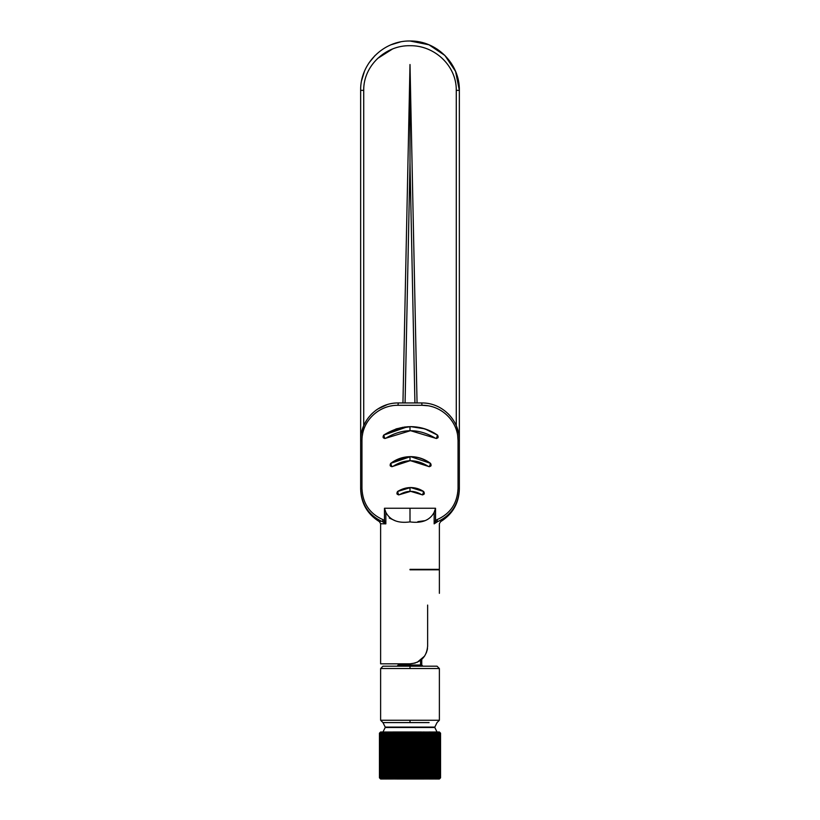 <?xml version="1.0" encoding="UTF-8"?>
<svg xmlns="http://www.w3.org/2000/svg" width="820" height="820" viewBox="0 0 820 820"><rect width="100%" height="100%" fill="white"/><g stroke="black" fill="none" stroke-linecap="round" stroke-linejoin="round"><path stroke-width="1.23" d="M382.161 523.765L385.851 523.857C378.901 523.683 378.901 523.683 385.851 523.857L385.851 512.346L384.467 508.246L385.851 512.346C390.094 520.321 398.141 523.508 410 521.899C398.141 523.508 390.094 520.321 385.851 512.346L385.851 523.857L382.53 521.715C378.43 521.684 378.43 521.684 382.53 521.715C378.43 521.684 378.43 521.684 382.53 521.715C368.58 515.288 361.292 504.218 360.646 488.484L360.646 90.354C360.103 63.796 383.452 40.487 409.949 41C436.558 40.498 459.856 63.693 459.354 90.354L459.354 488.484C458.708 504.218 451.42 515.288 437.47 521.715L434.149 523.857L435.533 520.495L435.533 508.246L434.149 512.346L434.149 523.857C441.098 523.683 441.098 523.683 434.149 523.857L434.149 512.346C429.926 520.321 421.88 523.508 410 521.899L410 508.246L384.467 508.246L384.467 520.495L382.93 519.624C369.646 513.74 362.655 503.357 361.958 488.484L361.958 440.555C361.804 420.906 378.871 405.029 397.987 405.295L422.013 405.295L397.987 405.295C378.871 405.029 361.804 420.906 361.958 440.555L361.958 488.484C362.655 503.357 369.646 513.74 382.93 519.624L384.467 520.495L384.467 508.246L435.533 508.246L410 508.246L410 521.899C421.88 523.508 429.926 520.321 434.149 512.346L435.533 508.246L435.533 520.495L437.07 519.624C450.354 513.74 457.345 503.357 458.042 488.484L458.042 440.555C458.195 420.978 441.17 404.998 422.013 405.295L427.691 405.736M377.6 58.466L392.483 49.026M370.937 414.705L372.557 413.095M362.348 435.42L362.696 433.472M378.133 411.138L379.496 410.297M391.181 405.931L392.001 405.787M405.008 426.964L396.367 428.839M385.215 727.084L434.784 727.084L385.215 727.084L382.971 722.594L385.215 727.084M410.615 460.727L429.383 466.723L430.51 463.361C424.473 458.831 417.636 456.586 410 456.637L410 460.737L408.647 460.799L410.615 460.727L410 460.737L410 456.637C417.636 456.586 424.473 458.831 430.51 463.361L410.615 456.627L390.668 463.361L405.736 456.996M410 426.636L410 430.695L410 426.636C420.086 426.595 429.249 429.424 437.48 435.112L424.842 428.839L410.687 426.636L396.203 428.891L383.678 435.112L384.785 438.515L410.523 430.684L436.435 438.515L437.48 435.112C429.249 429.424 420.086 426.595 410 426.636M423.632 491.498C419.512 488.781 414.961 487.469 410 487.541L410 491.354L410 487.541L410.615 487.541L410 487.541C414.961 487.469 419.512 488.781 423.632 491.498L410.615 487.541L397.556 491.498L398.643 494.921L410.646 491.344L422.587 494.921L423.632 491.498M397.587 491.498L410 487.541L397.587 491.498L398.633 494.921M407.519 426.738L383.739 435.112L402.712 427.302M436.435 438.515L437.48 435.112M383.739 435.112L384.805 438.515M429.383 466.723L430.51 463.361M410 456.637C402.815 456.842 396.388 459.077 390.709 463.361L391.837 466.723L410 460.737M390.709 463.361L391.847 466.723M402.948 402.948L410 64.503L402.948 402.948L398.253 402.948L421.746 402.948C442.031 402.63 459.61 420.045 459.354 440.555L459.354 90.354L458.37 80.544M410 569.818L439.376 569.818L410 569.818M398.253 663.831L398.253 665.01L398.253 663.831L380.623 663.831L380.623 569.818M410 663.831L380.623 663.831L410 663.831C420.762 662.796 426.636 656.912 427.63 646.211L427.63 605.078C442.779 589.928 442.779 589.928 427.63 605.078L427.63 646.211C426.636 656.912 420.762 662.796 410 663.831L382.971 663.831L410 663.831L415.279 663.021L410.092 663.831M410 668.536L439.376 668.536L380.623 668.536L439.376 668.536L380.623 668.536L410 668.536L410 666.188L382.971 666.188L437.029 666.188L410 666.188L410 668.536M410 720.247L380.623 720.247L439.376 720.247L380.623 720.247L439.376 720.247L410 720.247L410 722.594L382.971 722.594L410 722.594L410 720.247M439.376 779L440.555 777.821L439.356 779L440.555 777.821L439.356 779L440.555 777.821L439.356 779L440.555 777.821L440.555 733.172L440.555 777.821L439.335 779L440.504 777.821L440.504 733.172L440.483 777.821L439.151 779L440.453 777.821L440.422 733.172L440.422 777.821L439.233 779L440.371 777.821L440.33 733.172L440.33 777.821L439.038 779L440.268 777.821L440.217 733.172L440.217 777.821L438.905 779L440.145 777.821L440.084 733.172L440.084 777.821L438.751 779L440.002 777.821L439.93 733.172L439.93 777.821L438.577 779L439.827 777.821L439.745 733.172L439.745 777.821L438.382 779L439.633 777.821L439.551 733.172L439.551 777.821L438.167 779L439.428 777.821L439.325 733.172L439.325 777.821L437.931 779L439.192 777.821L439.079 733.172L439.079 777.821L437.665 779L438.936 777.821L438.813 733.172L437.665 731.993L438.936 733.172L438.936 777.821L438.936 733.172L437.388 731.993L438.659 733.172L438.659 777.821L437.593 779L438.659 777.821L438.659 733.172L438.526 777.821L437.091 779L438.351 777.821L438.218 733.172L438.218 777.821L436.773 779L438.034 777.821L437.89 733.172L437.89 777.821L436.435 779L437.695 777.821L437.542 733.172L437.542 777.821L436.076 779L437.337 777.821L437.173 733.172L437.173 777.821L435.697 779L436.947 777.821L436.783 733.172L436.783 777.821L435.297 779L436.547 777.821L436.373 733.172L436.373 777.821L434.887 779L436.127 777.821L435.943 733.172L435.943 777.821L434.456 779L435.686 777.821L435.492 733.172L434.456 731.993L435.686 733.172L435.492 777.821L435.686 733.172L433.995 731.993L435.225 733.172L435.225 777.821L434.456 779L435.225 777.821L435.225 733.172L435.02 777.821L433.534 779L434.754 777.821L434.538 733.172L434.538 777.821L433.042 779L434.251 777.821L434.036 733.172L434.036 777.821L432.54 779L433.739 777.821L433.513 733.172L433.513 777.821L432.017 779L433.206 777.821L432.97 733.172L432.97 777.821L431.484 779L432.663 777.821L432.417 733.172L432.417 777.821L430.93 779L432.099 777.821L431.843 733.172L431.843 777.821L430.356 779L431.515 777.821L431.258 733.172L431.258 777.821L429.772 779L430.91 777.821L430.654 733.172L429.772 731.993L430.91 733.172L430.654 777.821L430.91 733.172L430.192 731.993L429.178 731.993L430.305 733.172L430.305 777.821L429.772 779L429.178 779L430.305 777.821L430.305 733.172L430.029 777.821L428.563 779L429.67 777.821L429.393 733.172L429.393 777.821L427.937 779L429.024 777.821L428.747 733.172L428.747 777.821L427.302 779L428.368 777.821L428.081 733.172L428.081 777.821L426.646 779L427.702 777.821L427.404 733.172L427.404 777.821L425.98 779L427.015 777.821L426.718 733.172L426.718 777.821L425.303 779L426.318 777.821L426.01 733.172L426.01 777.821L424.616 779L425.611 777.821L425.303 733.172L425.303 777.821L423.919 779L424.893 777.821L424.575 733.172L423.919 731.993L424.893 733.172L424.575 777.821L424.893 733.172L424.411 731.993L423.919 732.537L423.212 731.993L424.165 733.172L423.919 779L423.212 779L424.165 777.821L424.165 733.172L423.837 777.821L423.212 779L422.495 779L423.417 777.821L423.417 733.172L423.089 777.821L422.495 779L421.767 779L422.669 777.821L422.669 733.172L422.341 777.821L421.767 779L421.029 779L421.91 777.821L421.91 733.172L421.572 777.821L421.029 779L420.281 779L421.142 777.821L421.142 733.172L420.281 779L419.532 779L420.363 777.821L420.363 733.172L419.532 779L418.774 779L419.573 777.821L419.573 733.172L418.774 779L418.005 779L418.784 777.821L418.784 733.172L418.005 779L417.236 779L417.985 777.821L417.636 733.172L417.236 779L417.236 731.993L416.457 731.993L417.175 733.172L417.236 779L416.457 779L417.175 777.821L417.175 733.172L416.457 779L415.678 779L416.365 777.821L416.365 733.172L415.678 779L414.889 779L415.555 777.821L415.555 733.172L414.889 779L414.1 779L414.735 777.821L414.735 733.172L414.1 779L413.311 779L413.905 777.821L413.905 733.172L413.311 779L412.511 779L413.075 779L413.085 733.172L412.511 779L411.712 779L412.275 779L412.255 733.172L411.712 779L410.912 779L411.476 779L411.425 733.172L410.912 779L409.323 779L410.113 779L410.113 731.993L409.887 779L409.764 777.821L409.323 779L408.524 779L409.088 779L408.934 733.172L408.575 777.821L408.524 779L407.724 779L408.524 779L408.524 731.993L408.288 779L407.745 777.821L408.104 733.172L407.724 779L406.925 779L407.489 779L406.915 777.821L407.273 733.172L406.925 779L406.136 779L406.689 779L406.095 777.821L406.453 733.172L406.136 779L405.346 779L405.9 779L405.264 777.821L405.623 733.172L405.346 779L404.557 779L405.111 779L404.444 777.821L404.803 733.172L404.557 779L403.768 779L404.321 779L403.635 777.821L403.983 733.172L403.768 779L402.999 779L403.542 779L402.825 777.821L403.173 733.172L402.999 779L402.22 779L402.763 779L402.015 777.821L402.364 733.172L402.22 779L401.452 779L401.995 779L401.216 777.821L401.564 733.172L401.452 779L400.693 779L401.226 779L400.426 777.821L400.775 733.172L400.693 779L399.934 779L399.637 777.821L400.467 779L399.637 777.821L399.637 733.172L399.986 777.821L400.467 731.993L399.186 731.993L398.858 733.172L399.196 777.821L399.934 779L399.186 779L399.719 778.129L399.719 779L398.858 777.821L399.196 733.172L399.186 779L398.448 779L398.089 777.821L398.428 733.172L398.448 779L397.72 779L397.331 777.821L397.659 733.172L397.72 779L397.003 779L396.583 777.821L396.911 733.172L397.003 779L395.834 777.821L396.162 733.172L396.285 779L395.107 777.821L395.424 733.172L395.588 779L394.389 777.821L395.383 779L394.389 777.821L394.389 733.172L394.697 777.821L394.697 733.172L395.383 731.993L394.215 731.993L393.682 733.172L393.989 777.821L394.891 779L393.682 777.821L393.989 733.172L393.682 777.821L394.215 779L392.985 777.821L394.02 779L392.985 777.821L392.985 733.172L393.549 731.993L392.985 733.172L393.282 777.821L393.282 733.172L394.02 731.993L392.893 731.993L392.298 733.172L392.595 777.821L393.549 779L392.298 777.821L392.595 733.172L392.298 777.821L392.893 779L391.632 777.821L391.919 733.172L391.632 777.821L392.247 779L390.976 777.821L391.253 733.172L390.976 777.821L391.622 779L390.33 777.821L390.607 733.172L390.33 777.821L391.007 779L389.695 777.821L389.971 733.172L389.695 777.821L390.402 779L389.09 777.821L389.346 733.172L389.09 777.821L389.808 779L388.485 777.821L388.741 733.172L388.485 777.821L389.244 779L387.901 777.821L388.157 733.172L387.901 777.821L388.68 779L387.337 777.821L388.516 779L387.337 777.821L387.337 733.172L388.137 731.993L387.337 733.172L387.583 777.821L387.583 733.172L388.516 731.993L386.794 733.172L387.03 777.821L388.137 779L386.794 777.821L387.03 733.172L386.794 777.821L387.614 779L386.261 777.821L386.486 733.172L386.261 777.821L387.101 779L385.748 777.821L385.964 733.172L385.748 777.821L386.609 779L385.246 777.821L385.461 733.172L385.246 777.821L386.138 779L384.775 777.821L384.98 733.172L384.775 777.821L385.677 779L384.313 777.821L384.508 733.172L384.313 777.821L385.236 779L383.873 777.821L385.113 779L383.873 777.821L383.873 733.172L384.816 731.993L383.873 733.172L384.057 777.821L384.057 733.172L385.113 731.993L383.452 733.172L383.627 777.821L384.816 779L383.452 777.821L383.627 733.172L383.452 777.821L384.416 779L383.053 777.821L384.303 779L383.053 777.821L383.053 733.172L384.037 731.993L383.053 733.172L383.217 777.821L383.217 733.172L384.303 731.993L382.663 733.172L382.827 777.821L384.037 779L382.663 777.821L382.827 733.172L382.663 777.821L383.668 779L382.304 777.821L382.458 733.172L382.304 777.821L383.329 779L381.966 777.821L382.11 733.172L381.966 777.821L383.001 779L381.648 777.821L381.782 733.172L381.648 777.821L382.694 779L381.341 777.821L381.474 733.172L381.341 777.821L382.407 779L381.064 777.821L381.187 733.172L381.064 777.821L382.151 779L380.808 777.821L380.921 733.172L380.808 777.821L381.905 779L380.572 777.821L380.675 733.172L380.572 777.821L381.679 779L380.367 777.821L380.367 733.172L381.618 731.993L380.172 733.172L380.172 777.821L380.172 733.172L381.423 731.993L380.255 733.172L380.172 777.821L381.618 779L380.449 777.821L380.449 733.172L380.367 777.821L381.474 779L380.07 777.821L380.07 733.172L379.998 777.821L381.249 779L379.916 777.821L379.916 733.172L379.855 777.821L381.095 779L379.783 777.821L379.783 733.172L379.732 777.821L380.962 779L379.67 777.821L379.67 733.172L379.629 777.821L380.849 779L379.578 777.821L379.578 733.172L379.547 777.821L380.767 779L379.516 777.821L379.516 733.172L379.496 777.821L380.695 779L379.465 777.821L379.455 733.172L379.445 777.821L379.445 733.172L379.445 777.821L380.623 779L379.445 777.821L379.445 733.172L380.623 731.993L379.445 733.172L380.634 731.993L379.445 733.172L379.445 777.821L379.455 733.172L379.465 777.821L380.644 779M381.474 731.993L380.449 733.172L380.449 777.821L381.618 779L380.572 777.821L380.572 733.172L381.679 731.993L380.572 733.172L380.675 777.821L381.833 779L380.808 777.821L380.808 733.172L381.905 731.993L380.808 733.172L380.921 777.821L382.069 779L381.064 777.821L381.064 733.172L382.151 731.993L381.064 733.172L381.187 777.821L382.335 779L381.341 777.821L381.341 733.172L382.407 731.993L381.341 733.172L381.474 777.821L382.612 779L381.648 777.821L381.648 733.172L382.694 731.993L381.648 733.172L381.782 777.821L382.909 779L381.966 777.821L381.966 733.172L383.001 731.993L381.966 733.172L382.11 777.821L383.227 779L382.304 777.821L382.304 733.172L383.329 731.993L382.304 733.172L382.458 777.821L383.565 779L382.663 777.821L382.663 733.172L383.668 731.993L382.827 733.172L384.303 731.993L383.217 733.172L383.217 777.821L384.303 779L383.452 777.821L383.452 733.172L384.303 731.993L383.627 733.172L385.113 732.157L384.057 733.172L384.057 777.821L385.113 779L384.313 777.821L384.313 733.172L385.113 731.993L384.508 733.172L384.508 777.821L385.554 779L384.775 777.821L384.775 733.172L385.554 731.993L384.98 733.172L384.98 777.821L386.005 779L385.246 777.821L385.246 733.172L386.005 731.993L385.461 733.172L385.461 777.821L386.466 779L385.748 777.821L385.748 733.172L386.466 731.993L385.964 777.821L386.958 779L386.261 777.821L386.261 733.172L386.958 731.993L386.486 777.821L387.46 779L386.794 777.821L386.794 733.172L387.46 731.993L387.983 732.219L387.03 733.172L388.516 731.993L387.583 733.172L387.583 777.821L388.516 779L387.901 777.821L387.901 733.172L388.516 731.993L389.069 732.25L388.157 733.172L388.157 777.821L389.069 779L388.485 777.821L388.485 733.172L389.643 731.993L388.485 733.172L389.069 731.993L389.643 732.27L388.741 733.172L388.741 777.821L389.643 779L389.09 777.821L389.09 733.172L390.228 731.993L389.09 733.172L389.643 731.993L390.228 732.291L389.346 733.172L389.346 777.821L390.228 779L389.695 777.821L389.695 733.172L390.822 731.993L389.695 733.172L390.228 731.993L390.822 732.301L389.971 733.172L389.971 777.821L390.822 779L390.33 733.172L391.437 731.993L390.33 733.172L390.822 731.993L391.437 732.322L390.607 733.172L390.607 777.821L391.437 779L390.976 733.172L392.062 731.993L390.976 733.172L391.437 731.993L392.062 732.352L391.253 733.172L391.253 777.821L392.062 779L391.632 733.172L392.698 731.993L391.632 733.172L392.062 731.993L392.698 732.373L391.919 733.172L391.919 777.821L392.698 779L392.698 731.993L393.354 732.393L392.595 733.172L394.02 731.993L393.282 733.172L393.282 777.821L394.02 779L394.02 731.993L394.697 732.455L393.989 733.172L395.383 731.993L394.697 733.172L394.697 777.821L395.383 779L395.107 733.172L396.08 731.993L395.107 733.172L395.383 731.993L396.08 731.993L395.424 733.172L395.424 777.821L396.08 779L395.834 733.172L396.788 731.993L395.834 733.172L396.08 731.993L396.788 731.993L396.162 733.172L396.162 777.821L396.788 779L396.583 733.172L397.505 731.993L396.583 733.172L396.788 731.993L397.505 731.993L396.911 733.172L396.911 777.821L397.505 779L397.331 733.172L398.233 731.993L397.331 733.172L397.505 731.993L398.233 731.993L397.659 733.172L397.659 777.821L398.233 779L398.089 733.172L398.971 731.993L398.089 733.172L398.233 731.993L398.971 731.993L398.428 733.172L398.428 777.821L398.971 779L398.971 731.993L399.719 731.993L399.196 733.172L400.467 731.993L400.467 779L400.426 733.172L401.226 731.993L400.426 733.172L400.467 731.993L401.226 731.993L401.226 779L401.216 733.172L401.995 731.993L401.216 733.172L401.226 731.993L401.995 731.993L401.995 779L402.015 733.172L402.763 731.993L402.015 733.172L401.995 731.993L401.995 779L401.995 731.993L402.763 731.993L402.763 779L402.825 733.172L403.542 731.993L402.825 733.172L402.763 731.993L402.763 779L402.763 731.993L403.542 731.993L403.542 779L403.635 733.172L404.321 731.993L403.635 733.172L403.542 731.993L403.542 779L403.542 731.993L404.321 731.993L404.321 779L404.444 733.172L405.111 731.993L404.444 733.172L404.321 731.993L404.321 779L404.321 731.993L405.111 731.993L405.111 779L405.264 733.172L405.9 731.993L405.264 733.172L405.111 731.993L405.111 779L405.111 731.993L405.9 731.993L405.9 779L406.095 733.172L406.689 731.993L406.095 733.172L405.9 731.993L405.9 779L405.9 731.993L406.689 731.993L406.689 779L406.915 733.172L407.489 731.993L406.915 733.172L406.689 731.993L406.689 779L406.689 731.993L407.489 731.993L407.489 779L407.724 731.993L407.745 733.172L408.288 731.993L407.489 731.993L407.489 779L407.489 731.993L407.724 779L407.724 731.993L408.288 731.993L408.288 779L408.288 731.993L408.575 733.172L409.088 731.993L408.524 731.993L408.524 779L408.524 731.993L409.088 731.993L409.088 779L409.323 731.993L409.405 733.172L409.887 731.993L409.088 731.993L409.088 779L409.088 731.993L409.323 779L409.323 731.993L409.887 731.993L409.887 779L409.887 731.993L410.236 777.821L410.676 731.993L410.113 731.993L410.113 779L410.676 779L410.594 777.821L410.113 779L410.113 731.993L410.676 731.993L410.676 779L410.912 731.993L411.066 733.172L411.476 731.993L410.676 731.993L410.676 779L410.676 731.993L410.912 779L410.912 731.993L411.476 731.993L411.476 779L411.712 731.993L411.896 733.172L412.275 731.993L411.476 731.993L411.476 779L411.476 731.993L411.712 779L411.712 731.993L412.275 731.993L412.275 779L412.511 731.993L413.085 733.172L413.075 731.993L412.275 731.993L412.275 779L412.275 731.993L412.511 779L412.511 731.993L413.075 731.993L413.075 779L413.311 731.993L413.905 733.172L413.864 731.993L413.075 731.993L413.311 779L413.311 731.993L413.905 733.172L413.864 779L414.1 731.993L414.735 733.172L414.654 731.993L413.864 731.993L414.1 779L414.1 731.993L414.735 733.172L414.654 779L414.889 731.993L415.555 733.172L415.443 731.993L414.654 731.993L414.889 779L414.889 731.993L415.555 733.172L415.443 779L415.678 731.993L416.365 733.172L416.232 731.993L415.443 731.993L415.678 779L415.678 731.993L416.365 733.172L416.232 779L416.232 731.993L416.457 779L416.457 731.993L417.985 733.172L417.236 731.993L417.236 779L417.236 731.993L417.985 733.172L417.78 779L418.005 731.993L418.784 733.172L418.548 731.993L417.78 731.993L418.005 779L418.005 731.993L418.784 733.172L418.548 779L419.235 777.821L419.573 733.172L419.307 731.993L418.774 731.993L419.235 733.172L418.548 731.993L418.774 733.121L419.307 731.993L419.573 733.172L419.307 779L420.014 777.821L420.363 733.172L420.065 731.993L419.532 731.993L420.014 733.172L419.307 731.993L419.532 732.977L420.065 731.993L420.363 733.172L420.065 779L420.803 777.821L421.142 733.172L420.814 731.993L420.281 731.993L420.803 733.172L420.065 731.993L420.281 732.865L420.814 731.993L421.142 733.172L420.814 779L421.572 777.821L421.91 733.172L421.552 731.993L421.029 731.993L421.572 733.172L420.814 731.993L421.029 732.772L421.552 731.993L421.91 733.172L421.552 779L422.341 777.821L422.669 733.172L422.279 731.993L422.341 733.172L421.552 731.993L421.767 732.701L422.279 731.993L422.669 733.172L422.279 779L423.089 777.821L423.417 733.172L422.997 731.993L423.089 733.172L422.279 731.993L422.495 732.639L422.997 731.993L423.417 733.172L422.997 779L423.837 777.821L423.837 733.172L422.997 731.993L424.165 733.172L423.714 731.993L424.411 731.993L424.893 733.172L424.411 779L425.303 777.821L425.611 733.172L424.411 731.993L425.611 733.172L425.108 779L426.01 777.821L426.318 733.172L425.108 731.993L426.318 733.172L426.318 777.821L425.785 779L426.718 777.821L427.015 733.172L425.785 731.993L427.015 733.172L427.015 777.821L426.451 779L427.404 777.821L427.702 733.172L426.451 731.993L427.702 733.172L427.702 777.821L427.107 779L428.081 777.821L428.368 733.172L427.107 731.993L428.368 733.172L428.368 777.821L427.753 779L428.747 777.821L429.024 733.172L427.753 731.993L429.024 733.172L429.024 777.821L428.378 779L429.393 777.821L429.67 733.172L428.378 731.993L429.67 733.172L429.67 777.821L428.993 779L430.029 777.821L430.029 733.172L428.993 731.993L430.305 733.172L429.598 731.993L430.192 731.993L430.91 733.172L430.91 777.821L430.192 779L431.258 777.821L431.515 733.172L430.192 731.993L431.515 733.172L431.515 777.821L430.766 779L431.843 777.821L432.099 733.172L430.766 731.993L432.099 733.172L432.099 777.821L431.32 779L432.417 777.821L432.663 733.172L431.32 731.993L432.663 733.172L432.663 777.821L431.863 779L432.97 777.821L433.206 733.172L431.863 731.993L433.206 733.172L433.206 777.821L432.386 779L433.513 777.821L433.739 733.172L432.386 731.993L433.739 733.172L433.739 777.821L432.898 779L434.036 777.821L434.251 733.172L432.898 731.993L434.251 733.172L434.251 777.821L433.39 779L434.538 777.821L434.754 733.172L433.39 731.993L434.754 733.172L434.754 777.821L433.862 779L435.02 777.821L435.02 733.172L433.862 731.993L435.686 733.172L435.686 777.821L434.764 779L435.943 777.821L436.127 733.172L434.764 731.993L436.127 733.172L436.127 777.821L435.184 779L436.373 777.821L436.547 733.172L435.184 731.993L436.547 733.172L436.547 777.821L435.584 779L436.783 777.821L436.947 733.172L435.584 731.993L436.947 733.172L436.947 777.821L435.963 779L437.173 777.821L437.337 733.172L435.963 731.993L437.337 733.172L437.337 777.821L436.332 779L437.542 777.821L437.695 733.172L436.332 731.993L437.695 733.172L437.695 777.821L436.67 779L437.89 777.821L438.034 733.172L436.67 731.993L438.034 733.172L438.034 777.821L436.998 779L438.218 777.821L438.351 733.172L436.998 731.993L438.351 733.172L438.351 777.821L437.306 779L438.526 777.821L438.526 733.172L437.306 731.993L438.936 733.172L438.936 777.821L437.849 779L439.079 777.821L439.192 733.172L437.849 731.993L439.192 733.172L439.192 777.821L438.095 779L439.325 777.821L439.428 733.172L438.095 731.993L439.428 733.172L439.428 777.821L438.321 779L439.551 777.821L439.633 733.172L438.321 731.993L439.633 733.172L439.633 777.821L438.526 779L439.745 777.821L439.827 733.172L438.526 731.993L439.827 733.172L439.827 777.821L438.7 779L439.93 777.821L440.002 733.172L438.7 731.993L440.002 733.172L440.002 777.821L438.864 779L440.084 777.821L440.145 733.172L438.864 731.993L440.145 733.172L440.145 777.821L438.997 779L440.217 777.821L440.268 733.172L438.997 731.993L440.268 733.172L440.268 777.821L439.12 779L440.33 777.821L440.371 733.172L439.212 731.993L440.422 733.172L439.284 731.993L440.371 733.172L440.371 777.821L439.212 779L440.422 777.821L440.453 733.172L439.233 731.993L440.453 733.172L440.453 777.821L439.305 779L440.483 777.821L440.483 733.172L439.335 731.993L440.504 733.172L439.284 731.993L440.504 733.172L440.504 777.821L439.335 779M423.919 779L423.919 778.457L423.919 779M439.376 731.993L440.555 733.172L439.356 732.004L440.545 733.172L440.555 777.821L440.555 733.172L440.545 777.821L440.545 733.172L439.356 731.993L440.555 733.172L439.335 731.993M380.07 733.172L381.249 731.993L379.998 733.172L380.07 777.821L381.3 779L380.172 777.821L380.172 733.172L381.3 731.993L380.07 733.172M379.916 733.172L381.095 731.993L379.855 733.172L379.916 777.821L381.136 779L379.998 777.821L379.998 733.172L381.136 731.993L379.916 733.172M379.783 733.172L380.962 731.993L379.732 733.172L379.783 777.821L381.003 779L379.855 777.821L379.855 733.172L381.003 731.993L379.783 733.172M379.67 733.172L380.849 731.993L379.629 733.172L379.67 777.821L380.88 779L379.732 777.821L379.732 733.172L380.88 731.993L379.67 733.172M379.578 733.172L380.767 731.993L379.465 733.172L380.767 731.993L379.578 733.172L379.578 777.821L379.547 733.172M380.695 779L379.496 777.821L379.496 733.172L379.516 777.821L380.787 779L379.629 777.821L379.629 733.172L381.423 731.993M396.08 778.457L396.08 779L396.08 778.457M396.788 778.405L396.788 779L396.788 778.405M397.505 778.354L397.505 779L397.505 778.354M398.233 778.293L398.233 779L398.233 778.293M398.971 778.221L398.971 779L398.971 778.221M400.467 778.016L400.467 779L400.467 778.016M401.226 777.872L401.226 779L401.226 777.872M429.116 722.594L410 722.594L429.116 722.594M434.784 727.504L385.215 727.504L434.784 727.504L437.029 731.993L434.733 727.289L437.029 722.594L439.376 720.247L439.376 668.536L437.029 666.188M421.746 659.341L421.746 665.01L421.746 659.341M399.422 663.831L399.422 665.01L420.578 665.01L420.578 660.305L420.578 665.01L421.746 665.01L420.578 665.01L420.578 666.188L420.578 665.01L399.422 665.01L399.422 663.831M424.504 656.226L417.247 662.273L424.596 656.092M426.277 652.966L427.261 649.788M427.302 649.573L427.497 648.343M427.63 605.078C442.779 589.928 442.779 589.928 427.63 605.078L427.63 646.211M410 569.346L439.376 569.346L410 569.346M380.623 569.346L380.623 523.734L381.946 523.755M389.274 518.014L395.117 520.69M424.883 520.69L417.831 521.663L424.904 520.69M422.925 666.188L421.746 665.01L422.925 666.188M398.253 665.01L399.422 665.01L399.422 666.188L399.422 665.01L398.253 665.01L397.075 666.188L398.253 665.01M416.375 457.14L410.287 456.627M434.098 432.919L424.883 428.85M424.77 428.819L410.635 426.636M440.852 410.502L441.867 411.138M457.683 435.584L458.042 440.555L459.354 440.555C459.61 420.045 442.031 402.63 421.746 402.948L398.253 402.948C378.02 402.661 360.39 419.973 360.646 440.555C360.39 419.973 378.02 402.661 398.253 402.948L397.987 405.295L398.253 402.948M423.663 491.498C424.975 493.876 424.278 494.921 421.593 494.634C414.284 490.268 406.966 490.268 399.637 494.634C396.941 494.921 396.255 493.876 397.556 491.498C406.269 486.25 414.971 486.25 423.663 491.498L419.491 489.284M417.882 488.699L416.949 488.412M410.738 487.541L410.184 487.541M428.327 466.385C416.509 458.882 404.701 458.882 392.903 466.385C390.258 466.795 389.51 465.791 390.668 463.361C404.034 454.444 417.329 454.444 430.551 463.361C431.72 465.791 430.971 466.795 428.327 466.385M385.8 438.218C383.124 438.546 382.417 437.511 383.678 435.112C401.687 423.868 419.635 423.868 437.542 435.112C438.803 437.511 438.095 438.546 435.42 438.218C418.846 428.235 402.312 428.235 385.8 438.218M410 64.503L417.052 402.948L410 64.503L410 162.657L405.08 402.948L410 162.657L410 64.503M448.089 413.71L450.272 416.037M450.846 416.734L452.589 419.03M419.676 41.953L410 41L428.952 44.782L444.881 55.442L455.561 71.381L459.354 90.354L456.279 90.354L456.279 425.652L456.279 90.354C456.607 65.569 434.333 45.213 409.949 45.705C385.666 45.192 363.342 65.682 363.721 90.354L363.721 425.652L366.581 420.27M375.55 410.574L377.118 409.446M377.815 408.985L387.337 404.567M380.234 521.694L379.691 521.694M363.721 425.652L363.721 90.354L360.646 90.354L363.721 90.354C363.342 65.682 385.666 45.192 409.949 45.705C434.333 45.213 456.607 65.569 456.279 90.354L459.354 90.354C459.856 63.693 436.558 40.498 409.949 41C383.452 40.487 360.103 63.796 360.646 90.354L360.646 488.484L361.958 488.484L360.646 488.484C361.292 504.218 368.58 515.288 382.53 521.715C378.43 521.684 378.43 521.684 382.53 521.715L385.851 523.857C378.901 523.683 378.901 523.683 385.851 523.857L384.467 520.495L385.851 523.857M458.595 433.032L456.432 426.021M449.063 414.694L448.325 413.946M456.34 425.785L458.585 432.97L456.535 426.256M363.69 425.734L361.415 432.981L363.045 427.343M459.354 488.484L459.354 440.555L458.042 440.555L458.042 488.484L459.354 488.484L458.042 488.484C457.345 503.357 450.354 513.74 437.07 519.624L437.47 521.715C441.57 521.684 441.57 521.684 437.47 521.715C441.57 521.684 441.57 521.684 437.47 521.715C451.42 515.288 458.708 504.218 459.354 488.484M434.149 523.857L437.47 521.715L437.07 519.624L435.533 520.495L436.455 522.155L435.533 520.495L434.149 523.857L436.455 522.155M455.53 71.289L451.02 62.914M444.901 55.452L437.521 49.384M437.419 49.323L428.86 44.741M400.324 41.953L391.15 44.741M375.099 55.452L368.99 62.884M364.408 71.442L361.63 80.534M384.467 520.495L383.545 522.155L384.467 520.495M382.93 519.624L382.53 521.715L382.93 519.624M361.958 440.555L360.646 440.555L361.958 440.555M422.013 405.295L421.746 402.948L422.013 405.295C441.17 404.998 458.195 420.978 458.042 440.555M414.92 402.948L410 162.657L414.92 402.948M405.234 395.517L405.172 398.253M410.133 169.299L410.092 167.352M410.615 456.627L416.396 457.14M411.086 487.541L416.929 488.412M439.376 569.818L439.376 593.321M382.971 666.188L380.623 668.536L380.623 720.247L382.971 722.594M385.215 727.504L382.971 731.993M439.376 569.346L439.376 523.734L440.555 521.694C452.619 514.181 458.892 503.326 459.354 489.13M380.623 523.734L379.445 521.694C367.38 514.181 361.107 503.326 360.646 489.13"/></g></svg>
